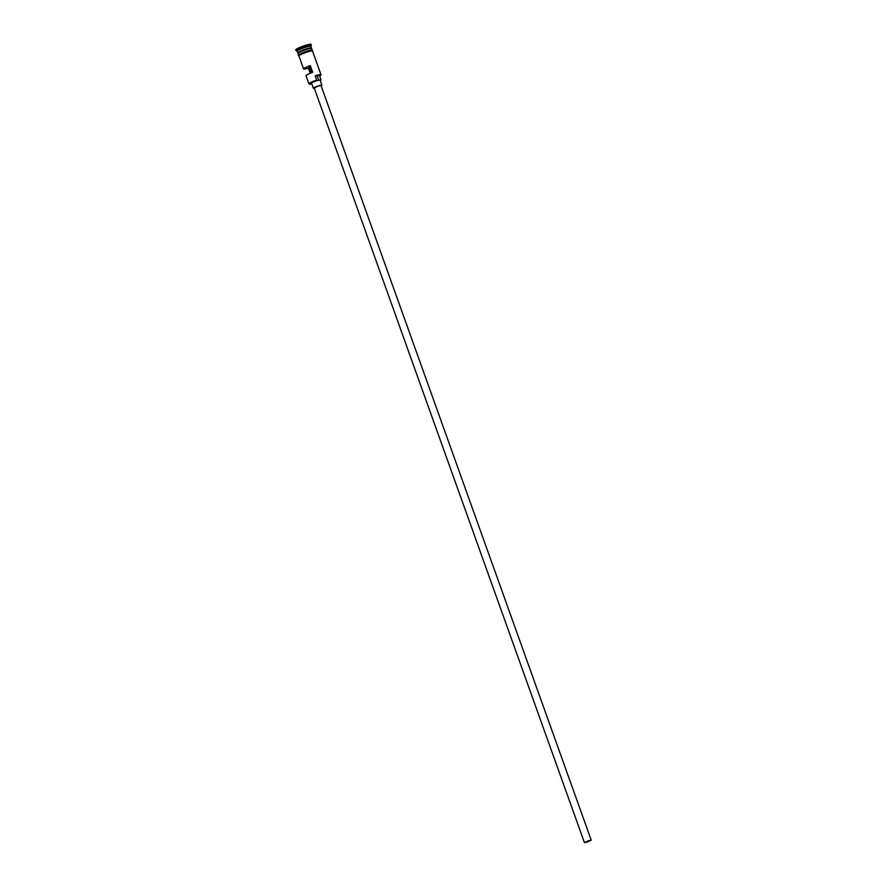 <?xml version="1.0" encoding="UTF-8"?>
<svg xmlns="http://www.w3.org/2000/svg" width="887" height="887" viewBox="0 0 887 887"><rect width="100%" height="100%" fill="white"/><g stroke="black" fill="none" stroke-linecap="round" stroke-linejoin="round"><path stroke-width="1.33" d="M309.441 84.11L308.975 83.888A7.229 0.92 -19.7 0 1 308.887 83.799A7.229 0.92 -19.7 0 1 316.648 80.063L316.925 80.395A6.874 0.876 160.3 0 0 316.726 80.462A6.874 0.876 160.3 0 0 309.441 84.11A6.874 0.876 160.3 0 0 311.78 83.844M587.416 841.996L590.809 840.366L584.855 842.495L587.416 841.996M310.96 72.967L308.964 67.379L310.018 67.057M588.314 840.776L584.433 842.65L591.241 840.211L588.314 840.776M591.241 840.211L321.027 85.551L318.1 86.117L314.22 87.99L584.433 842.65M321.149 85.873A4.524 0.577 160.3 0 0 321.881 85.241A4.524 0.577 160.3 0 0 318.222 85.95A4.524 0.577 160.3 0 0 313.366 88.29A4.524 0.577 160.3 0 0 314.342 88.312M321.881 85.241L320.063 80.174A4.524 0.577 160.3 0 0 316.415 80.883A4.524 0.577 160.3 0 0 311.559 83.223L313.366 88.29M298.065 53.043A7.229 0.92 -19.7 0 1 297.821 52.91A7.229 0.92 -19.7 0 1 305.594 49.162A7.229 0.92 -19.7 0 1 311.437 48.031A7.229 0.92 -19.7 0 1 311.337 48.286A7.052 0.898 160.3 0 0 305.627 49.373A7.052 0.898 160.3 0 0 298.054 53.009A7.052 0.898 160.3 0 0 298.121 53.087M298.531 54.894L297.999 53.408A7.229 0.92 -19.7 0 1 305.771 49.672A7.229 0.92 -19.7 0 1 311.614 48.541L312.146 50.027M297.311 51.313A7.229 0.92 -19.7 0 1 297.212 51.213A7.229 0.92 -19.7 0 1 304.984 47.477A7.229 0.92 -19.7 0 1 310.838 46.346L311.437 48.031M297.234 51.269L296.169 50.781A8.138 1.031 -19.7 0 1 296.058 50.681A8.138 1.031 -19.7 0 1 304.806 46.468A8.138 1.031 -19.7 0 1 311.381 45.193A8.138 1.031 -19.7 0 1 311.359 45.337L310.849 46.401M308.887 83.799L305.982 75.694A7.229 0.92 -19.7 0 1 312.723 72.313L310.306 65.56A7.229 0.92 160.3 0 0 303.565 68.942A7.229 0.92 160.3 0 0 308.41 68.133L310.239 73.255M316.648 80.063L315.14 75.838A7.229 0.92 -19.7 0 1 320.994 74.708A7.229 0.92 -19.7 0 1 320.972 74.841L320.75 75.295A6.874 0.876 160.3 0 0 315.417 76.171A5.422 0.687 160.3 0 0 317.191 75.85A5.51 0.699 160.3 0 1 319.497 75.628L321.005 79.841A5.51 0.699 160.3 0 0 318.71 80.063L317.191 75.85M303.565 68.942L298.908 55.948A7.229 0.92 -19.7 0 1 306.68 52.2A7.229 0.92 -19.7 0 1 312.523 51.069L320.994 74.708M296.058 50.681L295.759 49.838A8.138 1.031 -19.7 0 1 304.496 45.625A8.138 1.031 -19.7 0 1 311.082 44.35L311.381 45.193M310.306 65.56L309.751 66.303L312.002 72.568M319.664 76.116A6.874 0.876 160.3 0 0 320.75 75.295M316.925 80.395A5.422 0.687 160.3 0 0 318.71 80.063M320.207 80.562A5.51 0.699 160.3 0 0 321.005 79.841M308.964 67.379L308.41 68.133M298.043 52.998L298.099 53.165A7.052 0.898 -19.7 0 1 305.682 49.539A7.052 0.898 -19.7 0 1 311.381 48.408L311.326 48.264M312.579 51.202A7.318 0.931 160.3 0 0 306.691 52.189A7.318 0.931 160.3 0 0 298.963 56.081M299.529 55.249A7.318 0.931 -19.7 0 1 299.651 54.151A7.318 0.931 -19.7 0 1 306.392 51.346A7.318 0.931 -19.7 0 1 311.603 50.925M297.821 52.91L297.212 51.213M312.601 51.28L312.324 50.049L306.392 51.335L299.462 54.24L298.22 55.415L298.986 56.147"/></g></svg>
